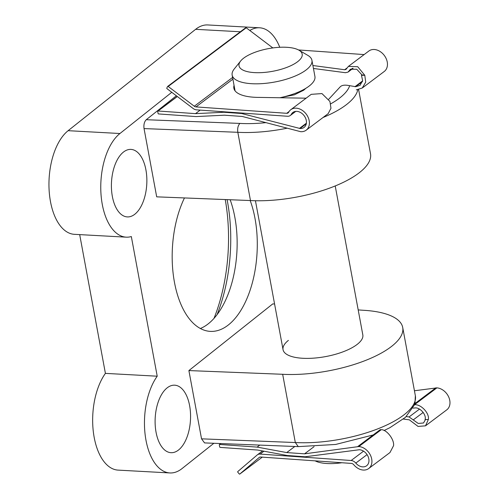 <?xml version="1.0" encoding="UTF-8"?>
<svg xmlns="http://www.w3.org/2000/svg" width="499" height="499" viewBox="0 0 499 499"><rect width="100%" height="100%" fill="white"/><g stroke="black" fill="none" stroke-linecap="round" stroke-linejoin="round"><path stroke-width="0.75" d="M302.138 55.882A32.117 11.527 -10.5 0 0 298.951 50.193A32.117 11.527 -10.5 0 0 268.506 48.621A32.117 11.527 -10.5 0 0 240.649 60.997A32.117 11.527 -10.5 0 0 239.071 64.028A32.117 11.527 -10.5 0 0 267.919 72.043A32.117 11.527 -10.5 0 0 302.138 55.882M298.951 50.193L307.846 55.377A40.569 14.565 169.5 0 1 311.931 60.317A40.569 14.565 169.5 0 1 311.875 62.562A40.569 14.565 169.5 0 1 271.674 82.547A40.569 14.565 169.5 0 1 232.154 75.106A40.569 14.565 169.5 0 1 232.21 72.86A40.569 14.565 169.5 0 1 234.206 69.024L240.649 60.997M279.814 97.748A40.569 14.565 -10.5 0 0 314.869 78.692A40.569 14.565 -10.5 0 0 314.925 76.453L311.931 60.317M341.871 462.741A32.117 11.527 169.5 0 1 315.137 460.858M146.251 119.716L239.938 123.415C238.017 125.411 237.312 128.368 237.823 132.297L144.043 128.586C143.562 124.675 144.298 121.719 146.251 119.716L176.359 95.777M167.084 387.916A33.807 17.665 93.1 0 0 155.214 425.273A33.807 17.665 93.1 0 0 170.989 452.693A33.807 17.665 93.1 0 0 178.586 449.961A33.807 17.665 93.1 0 0 190.456 412.604A33.807 17.665 93.1 0 0 174.681 385.184A33.807 17.665 93.1 0 0 167.084 387.916M123.384 152.126A33.807 17.665 93.1 0 0 111.514 189.489A33.807 17.665 93.1 0 0 127.289 216.909A33.807 17.665 93.1 0 0 134.886 214.177A33.807 17.665 93.1 0 0 146.756 176.821A33.807 17.665 93.1 0 0 130.981 149.401A33.807 17.665 93.1 0 0 123.384 152.126M200.349 328.504A81.137 42.39 93.1 0 0 208.382 323.72A81.137 42.39 93.1 0 0 230.151 199.743M250.18 200.536A81.137 42.39 -86.9 0 1 228.53 324.824A81.137 42.39 -86.9 0 1 210.297 331.38A81.137 42.39 -86.9 0 1 174.656 283.363A81.137 42.39 -86.9 0 1 184.455 197.941M288.397 340.387A40.569 14.565 -10.5 0 0 283.045 349.668A40.569 14.565 -10.5 0 0 313.796 358.132A40.569 14.565 -10.5 0 0 357.471 344.167A40.569 14.565 -10.5 0 0 362.823 334.885L335.216 185.952M144.043 128.586L156.692 196.843L250.473 200.548A81.137 29.129 -10.5 0 0 359.81 172.323A81.137 29.129 -10.5 0 0 370.507 153.754L358.625 89.652M250.473 200.548L237.823 132.297A81.137 29.129 169.5 0 0 286.906 128.243M213.853 443.28L182.035 468.58A54.092 28.262 -86.9 0 1 169.878 472.946A54.092 28.262 -86.9 0 1 145.265 435.683A54.092 28.262 -86.9 0 1 157.216 376.209L131.331 236.551A54.092 28.262 -86.9 0 1 126.178 237.162A54.092 28.262 -86.9 0 1 100.941 193.288A54.092 28.262 -86.9 0 1 119.935 133.514L171.768 92.303M126.178 237.162L74.37 234.324A54.092 28.262 -86.9 0 1 49.133 190.456A54.092 28.262 -86.9 0 1 68.126 130.682L195.62 29.322L240.356 31.768M274.581 304.022L272.772 303.891L188.89 370.576L282.671 374.287L295.321 442.538L298.283 446.617L204.559 442.912L201.54 438.833L295.321 442.538A81.137 29.129 -10.5 0 0 377.699 428.884A81.137 29.129 -10.5 0 0 415.361 395.744L402.712 327.494A81.137 29.129 -10.5 0 0 363.197 310.266L358.195 309.916M282.671 374.287A81.137 29.129 -10.5 0 0 365.043 360.634A81.137 29.129 -10.5 0 0 402.712 327.494M188.89 370.576L201.54 438.833M214.002 318.381A125.081 65.357 93.1 0 0 225.242 199.55M169.878 472.946L118.07 470.114A54.092 28.262 -86.9 0 1 93.463 432.845A54.092 28.262 -86.9 0 1 105.408 373.377L157.216 376.209M79.69 234.617L105.408 373.377M279.771 47.28A54.092 28.262 93.1 0 0 259.586 27.788L207.777 24.95A54.092 28.262 93.1 0 0 195.62 29.322M259.586 27.788A54.092 28.262 93.1 0 0 249.806 30.483M227.101 199.625A118.319 61.826 -86.9 0 1 217.102 314.595M281.012 97.492L294.379 94.816L303.704 90.213L305.887 88.286M234.056 85.341A42.677 15.319 -10.5 0 0 233.856 88.223A42.677 15.319 -10.5 0 0 258.9 97.399L306.124 98.184M356.274 89.882L362.255 88.017L365.711 82.142L364.781 75.274L357.708 66.71L348.414 66.392L345.938 69.436L344.659 69.741L312.898 65.525M298.527 49.956L364.12 54.578M195.97 106.911L286.707 113.304A3.2 2.42 -126.9 0 0 288.085 112.93A3.2 2.42 -126.9 0 0 288.628 112.281A12.806 9.687 53.1 0 1 290.798 109.705A12.806 9.687 53.1 0 1 306.236 114.115A12.806 9.687 53.1 0 1 306.186 130.17A12.806 9.687 53.1 0 1 300.672 131.686L242.202 116.448L224.375 115.194L196.045 116.579L158.607 113.94A0.536 0.405 53.1 0 1 158.071 113.416L157.709 111.458A0.536 0.405 53.1 0 1 158.064 111.003L195.502 113.641L223.833 112.256L241.659 113.516L300.08 128.505A9.338 7.067 -126.9 0 0 304.103 127.401A9.338 7.067 -126.9 0 0 304.141 115.693A9.338 7.067 -126.9 0 0 292.882 112.475A9.338 7.067 -126.9 0 0 291.347 114.271A6.4 4.847 53.1 0 1 290.287 115.506A6.4 4.847 53.1 0 1 287.53 116.267L196.512 109.849A6.4 4.847 53.1 0 1 193.157 108.501L167.046 88.728A0.536 0.405 53.1 0 1 166.822 88.036L167.577 86.527A0.536 0.405 53.1 0 1 168.175 86.464L194.292 106.237A3.2 2.42 -126.9 0 0 195.97 106.911L232.902 79.141M290.798 109.705L311.239 94.336L321.961 93.581L329.939 101.465L330.962 108.271L328.174 113.641L306.186 130.17M348.414 66.392L368.855 51.023A12.806 9.687 53.1 0 1 384.292 55.433A12.806 9.687 53.1 0 1 384.242 71.488L362.255 88.017M313.441 68.463L345.464 72.711L348.021 72.106L350.385 69.242L356.754 69.249L361.962 74.9L361.463 75.28L362.623 80.62L360.047 85.341L355.687 86.701L348.04 85.404C344.092 84.774 341.391 85.354 339.938 87.144L328.685 99.289M234.599 88.279A42.677 15.319 -10.5 0 0 234.33 89.658M364.732 75.312L361.463 75.28M362.58 80.944L354.932 86.695M242.246 113.073L241.659 113.516M306.392 123.184L299.381 128.455M200.199 110.104L195.502 113.641M224.419 111.813L223.833 112.256M245.633 27.844A0.536 0.405 53.1 0 1 246.238 27.782L272.348 47.555A3.2 2.42 -126.9 0 0 272.922 47.916M364.781 75.274L361.962 74.9M403.398 419.06L409.361 419.846L418.056 426.427L425.497 425.834L428.342 419.547C429.676 413.259 420.906 403.928 414.432 404.751L436.893 387.866L414.432 390.761M304.546 453.834L286.719 452.574L257.11 447.104L219.672 444.466A0.536 0.405 -126.9 0 0 219.317 444.927L219.685 446.886A0.536 0.405 -126.9 0 0 220.221 447.403L257.659 450.042L287.262 455.512L305.089 456.772L359.423 449.73A9.338 7.067 53.1 0 1 368.031 456.367A9.338 7.067 53.1 0 1 366.622 465.76A9.338 7.067 53.1 0 1 355.806 463.091A6.4 4.847 -126.9 0 0 351.14 460.502L260.122 454.084A6.4 4.847 -126.9 0 0 257.365 454.839A6.4 4.847 -126.9 0 0 257.185 454.982L237.805 471.549A0.536 0.405 -126.9 0 0 237.836 472.229L239.177 473.888A0.536 0.405 -126.9 0 0 239.819 474.038L259.199 457.471A3.2 2.42 53.1 0 1 259.287 457.396A3.2 2.42 53.1 0 1 260.665 457.022L351.408 463.415A3.2 2.42 53.1 0 1 353.76 464.744A12.806 9.687 -126.9 0 0 368.705 468.53A12.806 9.687 -126.9 0 0 370.638 455.649A12.806 9.687 -126.9 0 0 358.837 446.549L304.546 453.834L314.089 446.655M425.497 425.834L446.767 409.847A12.806 9.687 -126.9 0 0 448.695 396.973A12.806 9.687 -126.9 0 0 436.893 387.866M358.837 446.549L381.292 429.664C386.781 429.577 394.509 439.694 393.549 445.701L389.975 452.543L368.705 468.53M413.066 408.138L415.025 407.933C419.99 407.209 426.676 414.919 425.067 419.516L428.342 419.547M425.516 419.516L423.526 422.984L418.212 423.451L409.074 416.946L419.472 409.13M406.273 416.571L409.074 416.946M413.484 404.658L435.914 387.798M357.852 446.48L380.388 429.539M286.719 452.574L294.822 446.486M257.11 447.104L259.779 445.096M357.789 89.795A81.137 29.129 169.5 0 1 347.161 104.066A81.137 29.129 169.5 0 1 323.034 117.502M239.938 123.415A74.376 26.697 -10.5 0 0 265.73 122.66M330.675 103.867A74.376 26.697 -10.5 0 0 340.249 97.548A74.376 26.697 -10.5 0 0 349.668 85.709M119.935 133.514L68.126 130.682M346.842 68.101L344.659 69.741M289.083 111.527L286.707 113.304M295.04 111.495L291.347 114.271M306.28 123.839L300.08 128.505M362.455 81.611L355.687 86.701M352.375 68.394L348.982 70.945M177.332 96.519L158.064 111.003M272.348 47.555L271.631 48.097M232.59 77.445L194.292 106.237M246.238 27.782L168.175 86.464M413.44 419.759L423.208 412.417M355.806 463.091L367.064 454.62M351.14 460.502L363.559 451.165M260.122 454.084L263.946 451.208M219.672 444.466L220.882 443.561M239.819 474.038L262.306 457.134L239.807 474.05M283.045 349.668L255.438 200.735M235.073 90.849L232.154 75.106M298.252 446.617L335.634 444.459L373.171 434.96M384.099 430.512L389.944 427.662L405.462 417.314L414.582 404.751M414.962 403.548L415.361 395.744M295.776 111.383L290.287 115.506M353.061 68.319L348.021 72.106M177.257 96.463L157.834 111.065M245.726 27.732L167.67 86.414M219.448 444.528L220.739 443.555M257.365 454.839L262.543 450.946"/></g></svg>
